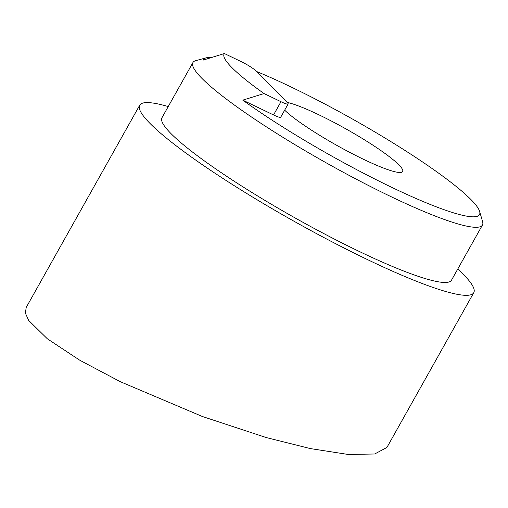 <?xml version="1.0" encoding="UTF-8"?>
<svg xmlns="http://www.w3.org/2000/svg" width="508" height="508" viewBox="0 0 508 508"><rect width="100%" height="100%" fill="white"/><g stroke="black" fill="none" stroke-linecap="round" stroke-linejoin="round"><path stroke-width="0.76" d="M256.451 71.444A158.337 21.215 -150.7 0 1 292.24 87.535A158.337 21.215 -150.7 0 1 479.628 211.436A158.337 21.215 -150.7 0 1 390.582 186.785A158.337 21.215 -150.7 0 1 242.78 100.139L264.046 93.555A143.015 19.164 29.3 0 1 224.39 53.537L203.124 60.122A158.337 21.215 -150.7 0 1 206 57.88A158.337 21.215 -150.7 0 1 211.309 57.556M206 57.88L195.732 60.668A166.002 22.244 29.3 0 0 192.932 62.547A166.002 22.244 29.3 0 0 389.249 195.809A166.002 22.244 29.3 0 0 482.46 225.019A166.002 22.244 29.3 0 0 482.6 221.653L479.628 211.436M192.932 62.547L161.969 117.723A166.002 22.244 29.3 0 0 358.28 250.984A166.002 22.244 29.3 0 0 451.491 280.194L482.46 225.019M284.658 110.172A70.231 9.411 29.3 0 0 363.22 159.169A70.231 9.411 29.3 0 0 402.654 171.533A70.231 9.411 29.3 0 0 319.602 115.151A70.231 9.411 29.3 0 0 287.096 102.375M168.237 106.553A191.535 25.66 29.3 0 0 139.7 105.219A191.535 25.66 29.3 0 0 366.211 258.985A191.535 25.66 29.3 0 0 473.767 292.691A191.535 25.66 29.3 0 0 457.759 269.03M139.7 105.219L26.2 307.467L25.4 313.163L28.658 320.427L47.415 338.861L79.896 360.299L120.396 381.737L202.438 416.522L266.04 437.49L310.229 448.564L348.196 454.463L374.669 453.993L386.918 447.453L473.767 292.691M224.39 53.537L241.325 61.69A12.77 1.708 -150.7 0 1 255.727 70.72L287.452 102.737A12.77 1.708 -150.7 0 1 288.15 103.956A12.77 1.708 -150.7 0 1 280.981 101.708L264.046 93.555M288.15 103.956L280.721 117.202A12.77 1.708 -150.7 0 1 273.545 114.954L242.78 100.139M273.545 114.954L280.981 101.708"/></g></svg>
